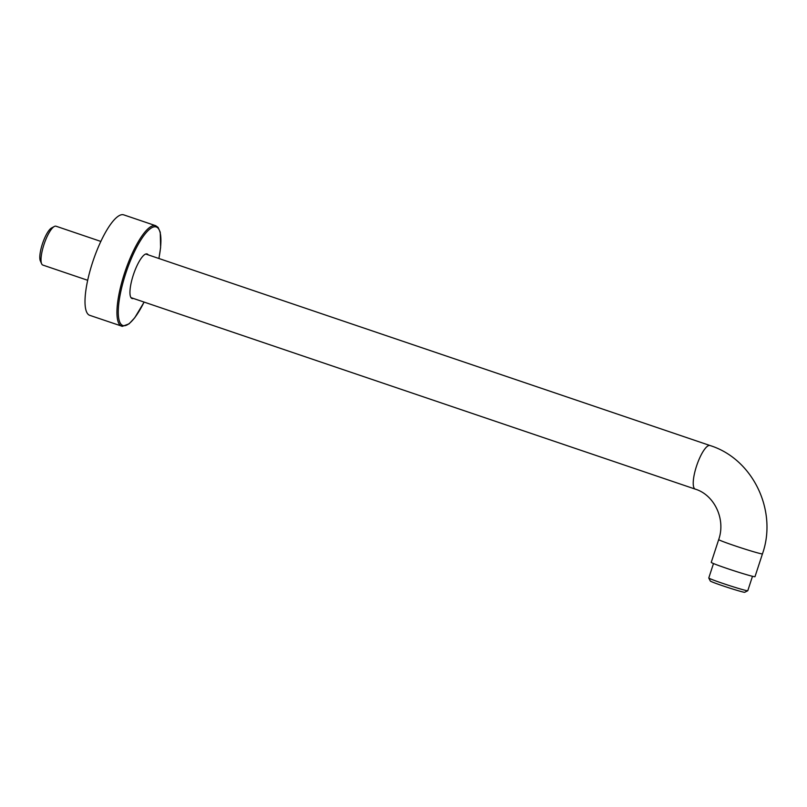 <?xml version="1.0" encoding="UTF-8"?>
<svg xmlns="http://www.w3.org/2000/svg" width="807" height="807" viewBox="0 0 807 807"><rect width="100%" height="100%" fill="white"/><g stroke="black" fill="none" stroke-linecap="round" stroke-linejoin="round"><path stroke-width="1.21" d="M718.704 539.56A23.02 0.928 -161.9 0 0 737.316 546.611A23.02 0.928 -161.9 0 0 761.566 553.834A23.02 0.928 -161.9 0 0 762.454 553.864L754.999 576.672A23.02 0.928 -161.9 0 1 754.111 576.642A23.02 0.928 -161.9 0 1 729.861 569.419A23.02 0.928 -161.9 0 1 711.249 562.368L718.704 539.56C725.997 518.901 714.074 494.782 695.261 489.123A23.02 6.194 108.7 0 1 696.633 465.79A23.02 6.194 108.7 0 1 709.797 445.464A23.02 6.194 108.7 0 1 710.049 445.535L145.754 254.034M752.487 576.289L747.776 590.724A20.518 0.827 -161.9 0 1 747.746 590.744L744.72 592.277A18.117 0.726 -161.9 0 1 744.044 592.237A18.117 0.726 -161.9 0 1 725.311 586.659A18.117 0.726 -161.9 0 1 710.321 581.03L708.778 578.014A20.518 0.827 -161.9 0 1 708.778 577.973L713.489 563.548M747.746 590.744A20.518 0.827 -161.9 0 1 746.979 590.694A20.518 0.827 -161.9 0 1 725.755 584.389A20.518 0.827 -161.9 0 1 708.778 578.014M43.053 265.13A20.518 5.528 -71.3 0 1 42.832 265.069A20.518 5.528 -71.3 0 1 41.631 263.798L40.35 260.933A18.117 4.882 -71.3 0 1 42.61 243.331A18.117 4.882 -71.3 0 1 51.527 227.998L54.291 226.495A20.518 5.528 -71.3 0 1 55.784 226.162A20.518 5.528 -71.3 0 1 56.016 226.212L100.855 241.434M41.631 263.798A20.518 5.528 -71.3 0 1 44.193 243.865A20.518 5.528 -71.3 0 1 54.291 226.495M133.417 298.449A23.514 6.335 108.7 0 1 132.287 298.58A23.514 6.335 -71.3 0 1 132.025 298.509A23.514 6.335 -71.3 0 1 133.427 274.673A23.514 6.335 -71.3 0 1 146.884 253.902A23.514 6.335 108.7 0 1 147.146 253.973A23.514 6.335 108.7 0 1 148.216 254.861M144.13 302.09L134.708 317.807L129.07 323.849L122.351 326.341L89.688 315.315A53.04 14.284 -71.3 0 1 92.855 261.549A53.04 14.284 -71.3 0 1 123.199 214.723A53.04 14.284 108.7 0 1 123.774 214.874L155.711 225.708A53.04 14.284 -71.3 0 0 155.136 225.556A53.04 14.284 -71.3 0 0 124.792 272.393A53.04 14.284 -71.3 0 0 121.625 326.159A53.04 14.284 -71.3 0 0 122.21 326.3M144.09 302.07A52.031 14.012 -71.3 0 1 123.431 325.665A52.031 14.012 -71.3 0 1 125.63 273.805A52.031 14.012 -71.3 0 1 155.741 226.817A52.031 14.012 -71.3 0 1 158.878 258.482M130.956 297.622L695.261 489.123M762.454 553.864C777.726 510.841 752.941 458.901 710.049 445.535M42.832 265.069L87.67 280.281M158.929 258.502L160.603 247.628L160.25 232.214L158.071 227.382L155.711 225.708"/></g></svg>
